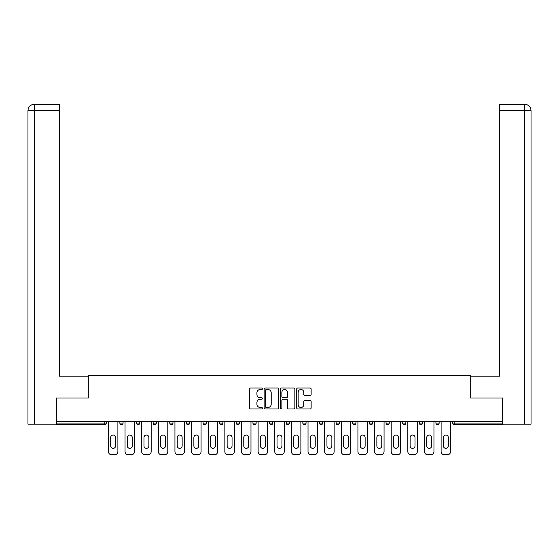 <?xml version="1.0" encoding="UTF-8"?>
<svg xmlns="http://www.w3.org/2000/svg" width="559" height="559" viewBox="0 0 559 559"><rect width="100%" height="100%" fill="white"/><g stroke="black" fill="none" stroke-linecap="round" stroke-linejoin="round"><path stroke-width="0.84" d="M262.437 388.771A0.734 0.734 0 0 0 261.71 388.037L250.586 388.037A1.048 1.048 0 0 0 249.538 389.085L249.538 407.923A1.048 1.048 0 0 0 250.586 408.971L261.71 408.971A0.734 0.734 0 0 0 262.437 408.238A0.734 0.734 0 0 0 261.71 407.504L260.27 407.504A3.347 3.347 0 0 1 256.916 404.157L256.916 402.585A3.347 3.347 0 0 1 260.27 399.238L261.71 399.238A0.734 0.734 0 0 0 262.437 398.504A0.734 0.734 0 0 0 261.71 397.77L260.27 397.77A3.347 3.347 0 0 1 256.916 394.423L256.916 392.851A3.347 3.347 0 0 1 260.27 389.504L261.71 389.504A0.734 0.734 0 0 0 262.437 388.771M310.091 395.416A1.048 1.048 0 0 0 311.139 394.368L311.139 389.085A1.048 1.048 0 0 0 310.091 388.037L297.737 388.037A1.048 1.048 0 0 0 296.689 389.085L296.689 407.923A1.048 1.048 0 0 0 297.737 408.971L310.091 408.971A1.048 1.048 0 0 0 311.139 407.923L311.139 401.537A1.048 1.048 0 0 0 310.091 400.496L304.802 400.496A1.048 1.048 0 0 0 303.754 401.537L303.754 404.702A2.802 2.802 0 0 1 300.959 407.504A2.802 2.802 0 0 1 298.157 404.702L298.157 392.299A2.802 2.802 0 0 1 300.959 389.504A2.802 2.802 0 0 1 303.754 392.299L303.754 394.368A1.048 1.048 0 0 0 304.802 395.416L310.091 395.416M59.408 104.247L34.358 104.247L59.408 104.247L59.408 110.647L34.511 110.647L34.511 424.148L56.207 424.148L56.207 398.022L88.308 398.022L88.308 375.634L470.692 375.634L470.692 398.022L502.471 398.022L502.471 421.374L56.529 421.374L56.529 423.086L104.833 423.086L104.833 421.374M56.529 398.022L56.529 421.374M278.585 389.085A1.048 1.048 0 0 0 277.537 388.037L265.19 388.037A1.048 1.048 0 0 0 264.141 389.085L264.141 407.923A1.048 1.048 0 0 0 265.19 408.971L277.537 408.971A1.048 1.048 0 0 0 278.585 407.923L278.585 389.085M281.463 388.037L293.81 388.037A1.048 1.048 0 0 1 294.859 389.085L294.859 407.923A1.048 1.048 0 0 1 293.81 408.971L288.528 408.971A1.048 1.048 0 0 1 287.48 407.923L287.48 400.286A1.048 1.048 0 0 0 286.432 399.238L282.931 399.238A1.048 1.048 0 0 0 281.883 400.286L281.883 408.238A0.734 0.734 0 0 1 281.149 408.971A0.734 0.734 0 0 1 280.415 408.238L280.415 389.085A1.048 1.048 0 0 1 281.463 388.037M104.833 424.679A1.6 1.6 0 0 0 106.434 423.086L104.833 423.086L104.833 424.679A1.6 1.6 0 0 0 106.434 423.086L106.434 421.374L106.434 423.086A1.6 1.6 0 0 1 104.833 424.679L56.529 424.679L56.529 423.086M502.471 421.374L502.471 424.679L454.167 424.679A1.6 1.6 0 0 1 452.566 423.086L452.566 421.374M119.871 421.374L119.871 423.086L119.871 421.374M121.471 424.679A1.6 1.6 0 0 1 119.871 423.086A1.6 1.6 0 0 0 121.471 424.679A1.6 1.6 0 0 0 123.071 423.086L123.071 421.374L123.071 423.086A1.6 1.6 0 0 1 121.471 424.679A1.6 1.6 0 0 1 119.871 423.086L123.071 423.086A1.6 1.6 0 0 1 121.471 424.679M136.501 421.374L136.501 423.086L136.501 421.374M139.701 421.374L139.701 423.086L139.701 421.374M153.138 421.374L153.138 423.086L153.138 421.374M156.338 421.374L156.338 423.086A1.6 1.6 0 0 1 154.738 424.679A1.6 1.6 0 0 1 153.138 423.086A1.6 1.6 0 0 0 154.738 424.679A1.6 1.6 0 0 0 156.338 423.086A1.6 1.6 0 0 1 154.738 424.679A1.6 1.6 0 0 1 153.138 423.086L156.338 423.086M169.775 421.374L169.775 423.086L169.775 421.374M172.976 421.374L172.976 423.086L172.976 421.374M186.406 421.374L186.406 423.086L186.406 421.374M189.606 421.374L189.606 423.086L189.606 421.374M206.243 421.374L206.243 423.086L203.043 423.086A1.6 1.6 0 0 0 204.643 424.679A1.6 1.6 0 0 1 203.043 423.086L203.043 421.374M219.68 421.374L219.68 423.086L219.68 421.374M222.88 421.374L222.88 423.086L222.88 421.374M236.31 421.374L236.31 423.086L236.31 421.374M239.511 421.374L239.511 423.086L239.511 421.374M252.947 421.374L252.947 423.086L252.947 421.374M256.148 421.374L256.148 423.086A1.6 1.6 0 0 1 254.548 424.679A1.6 1.6 0 0 1 252.947 423.086A1.6 1.6 0 0 0 254.548 424.679A1.6 1.6 0 0 1 252.947 423.086L256.148 423.086A1.6 1.6 0 0 1 254.548 424.679M269.585 421.374L269.585 423.086L269.585 421.374M272.785 421.374L272.785 423.086L272.785 421.374M286.215 421.374L286.215 423.086L286.215 421.374M289.415 421.374L289.415 423.086A1.6 1.6 0 0 1 287.815 424.679A1.6 1.6 0 0 1 286.215 423.086L289.415 423.086A1.6 1.6 0 0 1 287.815 424.679A1.6 1.6 0 0 0 289.415 423.086M302.852 421.374L302.852 423.086L302.852 421.374M306.053 421.374L306.053 423.086L306.053 421.374M319.489 421.374L319.489 423.086L319.489 421.374M322.69 421.374L322.69 423.086L322.69 421.374M339.32 421.374L339.32 423.086A1.6 1.6 0 0 1 337.72 424.679A1.6 1.6 0 0 1 336.12 423.086L336.12 421.374M355.957 421.374L355.957 423.086A1.6 1.6 0 0 1 354.357 424.679A1.6 1.6 0 0 1 352.757 423.086L352.757 421.374M372.594 421.374L372.594 423.086A1.6 1.6 0 0 1 370.994 424.679A1.6 1.6 0 0 1 369.394 423.086L369.394 421.374M389.225 421.374L389.225 423.086A1.6 1.6 0 0 1 387.625 424.679A1.6 1.6 0 0 1 386.024 423.086L386.024 421.374M404.262 424.679A1.6 1.6 0 0 0 405.862 423.086L405.862 421.374L405.862 423.086A1.6 1.6 0 0 1 404.262 424.679A1.6 1.6 0 0 1 402.662 423.086L402.662 421.374M422.499 421.374L422.499 423.086A1.6 1.6 0 0 1 420.899 424.679A1.6 1.6 0 0 1 419.299 423.086L419.299 421.374M435.929 421.374L435.929 423.086L435.929 421.374M439.129 421.374L439.129 423.086A1.6 1.6 0 0 1 437.529 424.679A1.6 1.6 0 0 1 435.929 423.086L439.129 423.086A1.6 1.6 0 0 1 437.529 424.679M138.101 424.679A1.6 1.6 0 0 1 136.501 423.086A1.6 1.6 0 0 0 138.101 424.679A1.6 1.6 0 0 0 139.701 423.086A1.6 1.6 0 0 1 138.101 424.679A1.6 1.6 0 0 1 136.501 423.086L139.701 423.086A1.6 1.6 0 0 1 138.101 424.679M171.375 424.679A1.6 1.6 0 0 1 169.775 423.086A1.6 1.6 0 0 0 171.375 424.679A1.6 1.6 0 0 0 172.976 423.086A1.6 1.6 0 0 1 171.375 424.679A1.6 1.6 0 0 1 169.775 423.086L172.976 423.086A1.6 1.6 0 0 1 171.375 424.679M188.006 424.679A1.6 1.6 0 0 1 186.406 423.086A1.6 1.6 0 0 0 188.006 424.679A1.6 1.6 0 0 0 189.606 423.086A1.6 1.6 0 0 1 188.006 424.679A1.6 1.6 0 0 1 186.406 423.086L189.606 423.086A1.6 1.6 0 0 1 188.006 424.679M204.643 424.679A1.6 1.6 0 0 0 206.243 423.086A1.6 1.6 0 0 1 204.643 424.679A1.6 1.6 0 0 1 203.043 423.086M221.28 424.679A1.6 1.6 0 0 1 219.68 423.086A1.6 1.6 0 0 0 221.28 424.679A1.6 1.6 0 0 0 222.88 423.086A1.6 1.6 0 0 1 221.28 424.679A1.6 1.6 0 0 1 219.68 423.086L222.88 423.086A1.6 1.6 0 0 1 221.28 424.679M237.91 424.679A1.6 1.6 0 0 1 236.31 423.086L239.511 423.086A1.6 1.6 0 0 1 237.91 424.679A1.6 1.6 0 0 0 239.511 423.086M271.185 424.679A1.6 1.6 0 0 1 269.585 423.086A1.6 1.6 0 0 0 271.185 424.679A1.6 1.6 0 0 0 272.785 423.086A1.6 1.6 0 0 1 271.185 424.679A1.6 1.6 0 0 1 269.585 423.086L272.785 423.086A1.6 1.6 0 0 1 271.185 424.679M304.452 424.679A1.6 1.6 0 0 1 302.852 423.086L306.053 423.086A1.6 1.6 0 0 1 304.452 424.679A1.6 1.6 0 0 0 306.053 423.086M321.09 424.679A1.6 1.6 0 0 1 319.489 423.086A1.6 1.6 0 0 0 321.09 424.679A1.6 1.6 0 0 0 322.69 423.086A1.6 1.6 0 0 1 321.09 424.679A1.6 1.6 0 0 1 319.489 423.086L322.69 423.086A1.6 1.6 0 0 1 321.09 424.679M266.336 389.504A0.734 0.734 0 0 0 265.602 390.238L265.602 406.77A0.734 0.734 0 0 0 266.336 407.504L267.859 407.504A3.347 3.347 0 0 0 271.206 404.157L271.206 392.851A3.347 3.347 0 0 0 267.859 389.504L266.336 389.504M287.48 392.355A2.802 2.802 0 0 0 284.678 389.553A2.802 2.802 0 0 0 281.883 392.355L281.883 396.722A1.048 1.048 0 0 0 282.931 397.77L286.432 397.77A1.048 1.048 0 0 0 287.48 396.722L287.48 392.355M115.601 437.48A2.453 2.453 0 0 0 113.149 435.028A2.453 2.453 0 0 0 110.696 437.48A2.453 2.453 0 0 1 113.149 435.028A2.453 2.453 0 0 1 115.601 437.48L115.601 445.9A2.453 2.453 0 0 1 113.149 448.353A2.453 2.453 0 0 1 110.696 445.9A2.453 2.453 0 0 0 113.149 448.353A2.453 2.453 0 0 0 115.601 445.9M108.404 421.374L108.404 451.553L108.404 421.374M111.604 454.753L114.7 454.753L111.604 454.753A3.2 3.2 0 0 1 108.404 451.553M117.893 421.374L117.893 451.553L117.893 421.374M110.696 445.9L110.696 437.48M114.7 454.753A3.2 3.2 0 0 0 117.893 451.553M88.196 398.022L88.196 376.165L59.408 376.165L59.408 110.647M34.511 424.148L27.95 424.148L27.95 360.171L27.95 424.148M34.511 104.247L35.951 104.247L34.511 104.247L34.511 110.647L27.95 110.647L27.95 360.171L27.95 110.647C28.334 106.762 30.465 104.624 34.337 104.247C30.459 104.631 28.327 106.762 27.95 110.647L27.95 360.171L27.95 110.647M470.804 398.022L470.804 376.165L499.592 376.165L499.592 104.247L524.642 104.247L499.592 104.247M531.05 360.171L531.05 110.647L531.05 424.148L502.793 424.148L502.471 398.022M524.489 104.247L523.049 104.247L524.489 104.247L524.489 110.647L499.592 110.647M524.489 424.148L524.489 110.647L531.05 110.647C530.666 106.762 528.534 104.624 524.663 104.247M132.238 437.48A2.453 2.453 0 0 0 129.786 435.028A2.453 2.453 0 0 0 127.333 437.48A2.453 2.453 0 0 1 129.786 435.028A2.453 2.453 0 0 1 132.238 437.48L132.238 445.9A2.453 2.453 0 0 1 129.786 448.353A2.453 2.453 0 0 1 127.333 445.9A2.453 2.453 0 0 0 129.786 448.353A2.453 2.453 0 0 0 132.238 445.9M125.041 421.374L125.041 451.553L125.041 421.374M128.242 454.753L131.33 454.753L128.242 454.753A3.2 3.2 0 0 1 125.041 451.553M134.53 421.374L134.53 451.553L134.53 421.374M148.876 437.48A2.453 2.453 0 0 0 146.423 435.028A2.453 2.453 0 0 0 143.97 437.48A2.453 2.453 0 0 1 146.423 435.028A2.453 2.453 0 0 1 148.876 437.48L148.876 445.9A2.453 2.453 0 0 1 146.423 448.353A2.453 2.453 0 0 1 143.97 445.9A2.453 2.453 0 0 0 146.423 448.353A2.453 2.453 0 0 0 148.876 445.9M141.679 421.374L141.679 451.553L141.679 421.374M144.872 454.753L147.967 454.753L144.872 454.753A3.2 3.2 0 0 1 141.679 451.553M151.168 421.374L151.168 451.553L151.168 421.374M165.506 437.48A2.453 2.453 0 0 0 163.053 435.028A2.453 2.453 0 0 0 160.601 437.48A2.453 2.453 0 0 1 163.053 435.028A2.453 2.453 0 0 1 165.506 437.48L165.506 445.9A2.453 2.453 0 0 1 163.053 448.353A2.453 2.453 0 0 1 160.601 445.9A2.453 2.453 0 0 0 163.053 448.353A2.453 2.453 0 0 0 165.506 445.9M158.309 421.374L158.309 451.553L158.309 421.374M161.509 454.753L164.605 454.753L161.509 454.753A3.2 3.2 0 0 1 158.309 451.553M167.798 421.374L167.798 451.553L167.798 421.374M182.143 437.48A2.453 2.453 0 0 0 179.691 435.028A2.453 2.453 0 0 0 177.238 437.48A2.453 2.453 0 0 1 179.691 435.028A2.453 2.453 0 0 1 182.143 437.48L182.143 445.9A2.453 2.453 0 0 1 179.691 448.353A2.453 2.453 0 0 1 177.238 445.9A2.453 2.453 0 0 0 179.691 448.353A2.453 2.453 0 0 0 182.143 445.9M174.946 421.374L174.946 451.553L174.946 421.374M178.146 454.753L181.235 454.753L178.146 454.753A3.2 3.2 0 0 1 174.946 451.553M184.435 421.374L184.435 451.553L184.435 421.374M198.78 437.48A2.453 2.453 0 0 0 196.328 435.028A2.453 2.453 0 0 0 193.875 437.48A2.453 2.453 0 0 1 196.328 435.028A2.453 2.453 0 0 1 198.78 437.48L198.78 445.9A2.453 2.453 0 0 1 196.328 448.353A2.453 2.453 0 0 1 193.875 445.9A2.453 2.453 0 0 0 196.328 448.353A2.453 2.453 0 0 0 198.78 445.9M191.583 421.374L191.583 451.553L191.583 421.374M194.777 454.753L197.872 454.753L194.777 454.753A3.2 3.2 0 0 1 191.583 451.553M201.072 421.374L201.072 451.553L201.072 421.374M127.333 445.9L127.333 437.48M131.33 454.753A3.2 3.2 0 0 0 134.53 451.553M143.97 445.9L143.97 437.48M147.967 454.753A3.2 3.2 0 0 0 151.168 451.553M160.601 445.9L160.601 437.48M164.605 454.753A3.2 3.2 0 0 0 167.798 451.553M177.238 445.9L177.238 437.48M181.235 454.753A3.2 3.2 0 0 0 184.435 451.553M193.875 445.9L193.875 437.48M197.872 454.753A3.2 3.2 0 0 0 201.072 451.553M215.411 437.48A2.453 2.453 0 0 0 212.958 435.028A2.453 2.453 0 0 0 210.505 437.48A2.453 2.453 0 0 1 212.958 435.028A2.453 2.453 0 0 1 215.411 437.48L215.411 445.9A2.453 2.453 0 0 1 212.958 448.353A2.453 2.453 0 0 1 210.505 445.9A2.453 2.453 0 0 0 212.958 448.353A2.453 2.453 0 0 0 215.411 445.9M208.214 421.374L208.214 451.553L208.214 421.374M211.414 454.753L214.509 454.753L211.414 454.753A3.2 3.2 0 0 1 208.214 451.553M217.703 421.374L217.703 451.553L217.703 421.374M210.505 445.9L210.505 437.48M214.509 454.753A3.2 3.2 0 0 0 217.703 451.553M232.048 437.48A2.453 2.453 0 0 0 229.595 435.028A2.453 2.453 0 0 0 227.143 437.48A2.453 2.453 0 0 1 229.595 435.028A2.453 2.453 0 0 1 232.048 437.48L232.048 445.9A2.453 2.453 0 0 1 229.595 448.353A2.453 2.453 0 0 1 227.143 445.9A2.453 2.453 0 0 0 229.595 448.353A2.453 2.453 0 0 0 232.048 445.9M224.851 421.374L224.851 451.553L224.851 421.374M228.051 454.753L231.14 454.753L228.051 454.753A3.2 3.2 0 0 1 224.851 451.553M234.34 421.374L234.34 451.553L234.34 421.374M227.143 445.9L227.143 437.48M231.14 454.753A3.2 3.2 0 0 0 234.34 451.553M248.685 437.48A2.453 2.453 0 0 0 246.233 435.028A2.453 2.453 0 0 0 243.78 437.48A2.453 2.453 0 0 1 246.233 435.028A2.453 2.453 0 0 1 248.685 437.48L248.685 445.9A2.453 2.453 0 0 1 246.233 448.353A2.453 2.453 0 0 1 243.78 445.9A2.453 2.453 0 0 0 246.233 448.353A2.453 2.453 0 0 0 248.685 445.9M241.488 421.374L241.488 451.553L241.488 421.374M244.681 454.753L247.777 454.753L244.681 454.753A3.2 3.2 0 0 1 241.488 451.553M250.977 421.374L250.977 451.553L250.977 421.374M243.78 445.9L243.78 437.48M247.777 454.753A3.2 3.2 0 0 0 250.977 451.553M265.315 437.48A2.453 2.453 0 0 0 262.863 435.028A2.453 2.453 0 0 0 260.41 437.48A2.453 2.453 0 0 1 262.863 435.028A2.453 2.453 0 0 1 265.315 437.48L265.315 445.9A2.453 2.453 0 0 1 262.863 448.353A2.453 2.453 0 0 1 260.41 445.9A2.453 2.453 0 0 0 262.863 448.353A2.453 2.453 0 0 0 265.315 445.9M258.118 421.374L258.118 451.553L258.118 421.374M261.319 454.753L264.414 454.753L261.319 454.753A3.2 3.2 0 0 1 258.118 451.553M267.607 421.374L267.607 451.553L267.607 421.374M260.41 445.9L260.41 437.48M264.414 454.753A3.2 3.2 0 0 0 267.607 451.553M281.953 437.48A2.453 2.453 0 0 0 279.5 435.028A2.453 2.453 0 0 0 277.047 437.48A2.453 2.453 0 0 1 279.5 435.028A2.453 2.453 0 0 1 281.953 437.48L281.953 445.9A2.453 2.453 0 0 1 279.5 448.353A2.453 2.453 0 0 1 277.047 445.9A2.453 2.453 0 0 0 279.5 448.353A2.453 2.453 0 0 0 281.953 445.9M274.755 421.374L274.755 451.553L274.755 421.374M277.956 454.753L281.044 454.753L277.956 454.753A3.2 3.2 0 0 1 274.755 451.553M284.245 421.374L284.245 451.553L284.245 421.374M277.047 445.9L277.047 437.48M281.044 454.753A3.2 3.2 0 0 0 284.245 451.553M298.59 437.48A2.453 2.453 0 0 0 296.137 435.028A2.453 2.453 0 0 0 293.685 437.48A2.453 2.453 0 0 1 296.137 435.028A2.453 2.453 0 0 1 298.59 437.48L298.59 445.9A2.453 2.453 0 0 1 296.137 448.353A2.453 2.453 0 0 1 293.685 445.9A2.453 2.453 0 0 0 296.137 448.353A2.453 2.453 0 0 0 298.59 445.9M291.393 421.374L291.393 451.553L291.393 421.374M294.586 454.753L297.681 454.753L294.586 454.753A3.2 3.2 0 0 1 291.393 451.553M300.882 421.374L300.882 451.553L300.882 421.374M293.685 445.9L293.685 437.48M297.681 454.753A3.2 3.2 0 0 0 300.882 451.553M315.22 437.48A2.453 2.453 0 0 0 312.767 435.028A2.453 2.453 0 0 0 310.315 437.48A2.453 2.453 0 0 1 312.767 435.028A2.453 2.453 0 0 1 315.22 437.48L315.22 445.9A2.453 2.453 0 0 1 312.767 448.353A2.453 2.453 0 0 1 310.315 445.9A2.453 2.453 0 0 0 312.767 448.353A2.453 2.453 0 0 0 315.22 445.9M308.023 421.374L308.023 451.553L308.023 421.374M311.223 454.753L314.319 454.753L311.223 454.753A3.2 3.2 0 0 1 308.023 451.553M317.512 421.374L317.512 451.553L317.512 421.374M310.315 445.9L310.315 437.48M314.319 454.753A3.2 3.2 0 0 0 317.512 451.553M331.857 437.48A2.453 2.453 0 0 0 329.405 435.028A2.453 2.453 0 0 0 326.952 437.48A2.453 2.453 0 0 1 329.405 435.028A2.453 2.453 0 0 1 331.857 437.48L331.857 445.9A2.453 2.453 0 0 1 329.405 448.353A2.453 2.453 0 0 1 326.952 445.9A2.453 2.453 0 0 0 329.405 448.353A2.453 2.453 0 0 0 331.857 445.9M324.66 421.374L324.66 451.553L324.66 421.374M327.86 454.753L330.949 454.753L327.86 454.753A3.2 3.2 0 0 1 324.66 451.553M334.149 421.374L334.149 451.553L334.149 421.374M326.952 445.9L326.952 437.48M330.949 454.753A3.2 3.2 0 0 0 334.149 451.553M348.495 437.48A2.453 2.453 0 0 0 346.042 435.028A2.453 2.453 0 0 0 343.589 437.48A2.453 2.453 0 0 1 346.042 435.028A2.453 2.453 0 0 1 348.495 437.48L348.495 445.9A2.453 2.453 0 0 1 346.042 448.353A2.453 2.453 0 0 1 343.589 445.9A2.453 2.453 0 0 0 346.042 448.353A2.453 2.453 0 0 0 348.495 445.9M341.297 421.374L341.297 451.553L341.297 421.374M344.491 454.753L347.586 454.753L344.491 454.753A3.2 3.2 0 0 1 341.297 451.553M350.786 421.374L350.786 451.553L350.786 421.374M343.589 445.9L343.589 437.48M347.586 454.753A3.2 3.2 0 0 0 350.786 451.553M365.125 437.48A2.453 2.453 0 0 0 362.672 435.028A2.453 2.453 0 0 0 360.22 437.48A2.453 2.453 0 0 1 362.672 435.028A2.453 2.453 0 0 1 365.125 437.48L365.125 445.9A2.453 2.453 0 0 1 362.672 448.353A2.453 2.453 0 0 1 360.22 445.9A2.453 2.453 0 0 0 362.672 448.353A2.453 2.453 0 0 0 365.125 445.9M357.928 421.374L357.928 451.553L357.928 421.374M361.128 454.753L364.223 454.753L361.128 454.753A3.2 3.2 0 0 1 357.928 451.553M367.417 421.374L367.417 451.553L367.417 421.374M360.22 445.9L360.22 437.48M364.223 454.753A3.2 3.2 0 0 0 367.417 451.553M381.762 437.48A2.453 2.453 0 0 0 379.309 435.028A2.453 2.453 0 0 0 376.857 437.48A2.453 2.453 0 0 1 379.309 435.028A2.453 2.453 0 0 1 381.762 437.48L381.762 445.9A2.453 2.453 0 0 1 379.309 448.353A2.453 2.453 0 0 1 376.857 445.9A2.453 2.453 0 0 0 379.309 448.353A2.453 2.453 0 0 0 381.762 445.9M374.565 421.374L374.565 451.553L374.565 421.374M377.765 454.753L380.854 454.753L377.765 454.753A3.2 3.2 0 0 1 374.565 451.553M384.054 421.374L384.054 451.553L384.054 421.374M376.857 445.9L376.857 437.48M380.854 454.753A3.2 3.2 0 0 0 384.054 451.553M398.399 437.48A2.453 2.453 0 0 0 395.947 435.028A2.453 2.453 0 0 0 393.494 437.48A2.453 2.453 0 0 1 395.947 435.028A2.453 2.453 0 0 1 398.399 437.48L398.399 445.9A2.453 2.453 0 0 1 395.947 448.353A2.453 2.453 0 0 1 393.494 445.9A2.453 2.453 0 0 0 395.947 448.353A2.453 2.453 0 0 0 398.399 445.9M391.202 421.374L391.202 451.553L391.202 421.374M394.395 454.753L397.491 454.753L394.395 454.753A3.2 3.2 0 0 1 391.202 451.553M400.691 421.374L400.691 451.553L400.691 421.374M393.494 445.9L393.494 437.48M397.491 454.753A3.2 3.2 0 0 0 400.691 451.553M415.03 437.48A2.453 2.453 0 0 0 412.577 435.028A2.453 2.453 0 0 0 410.124 437.48A2.453 2.453 0 0 1 412.577 435.028A2.453 2.453 0 0 1 415.03 437.48L415.03 445.9A2.453 2.453 0 0 1 412.577 448.353A2.453 2.453 0 0 1 410.124 445.9A2.453 2.453 0 0 0 412.577 448.353A2.453 2.453 0 0 0 415.03 445.9M407.832 421.374L407.832 451.553L407.832 421.374M411.033 454.753L414.128 454.753L411.033 454.753A3.2 3.2 0 0 1 407.832 451.553M417.321 421.374L417.321 451.553L417.321 421.374M410.124 445.9L410.124 437.48M414.128 454.753A3.2 3.2 0 0 0 417.321 451.553M431.667 437.48A2.453 2.453 0 0 0 429.214 435.028A2.453 2.453 0 0 0 426.762 437.48A2.453 2.453 0 0 1 429.214 435.028A2.453 2.453 0 0 1 431.667 437.48L431.667 445.9A2.453 2.453 0 0 1 429.214 448.353A2.453 2.453 0 0 1 426.762 445.9A2.453 2.453 0 0 0 429.214 448.353A2.453 2.453 0 0 0 431.667 445.9M424.47 421.374L424.47 451.553L424.47 421.374M427.67 454.753L430.758 454.753L427.67 454.753A3.2 3.2 0 0 1 424.47 451.553M433.959 421.374L433.959 451.553L433.959 421.374M426.762 445.9L426.762 437.48M430.758 454.753A3.2 3.2 0 0 0 433.959 451.553M448.304 437.48A2.453 2.453 0 0 0 445.851 435.028A2.453 2.453 0 0 0 443.399 437.48A2.453 2.453 0 0 1 445.851 435.028A2.453 2.453 0 0 1 448.304 437.48L448.304 445.9A2.453 2.453 0 0 1 445.851 448.353A2.453 2.453 0 0 1 443.399 445.9A2.453 2.453 0 0 0 445.851 448.353A2.453 2.453 0 0 0 448.304 445.9M441.107 421.374L441.107 451.553L441.107 421.374M444.3 454.753L447.396 454.753L444.3 454.753A3.2 3.2 0 0 1 441.107 451.553M450.596 421.374L450.596 451.553L450.596 421.374M443.399 445.9L443.399 437.48M447.396 454.753A3.2 3.2 0 0 0 450.596 451.553M454.167 421.374L454.167 423.086L502.471 423.086M452.566 423.086L454.167 423.086L454.167 424.679M337.72 424.679A1.6 1.6 0 0 0 339.32 423.086L336.12 423.086M354.357 424.679A1.6 1.6 0 0 0 355.957 423.086L352.757 423.086M370.994 424.679A1.6 1.6 0 0 0 372.594 423.086L369.394 423.086M387.625 424.679A1.6 1.6 0 0 0 389.225 423.086L386.024 423.086M405.862 423.086L402.662 423.086M420.899 424.679A1.6 1.6 0 0 0 422.499 423.086L419.299 423.086"/></g></svg>
